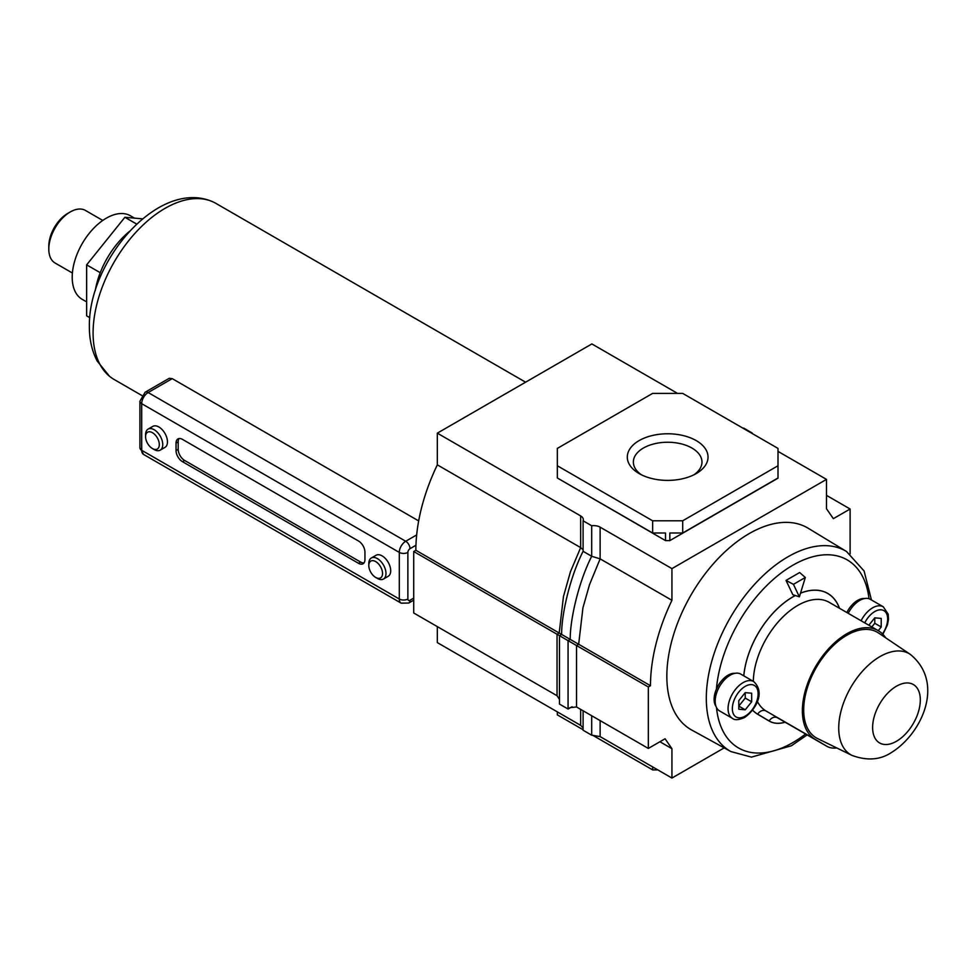 <?xml version="1.0" encoding="UTF-8"?>
<svg xmlns="http://www.w3.org/2000/svg" width="976" height="976" viewBox="0 0 976 976"><rect width="100%" height="100%" fill="white"/><g stroke="black" fill="none" stroke-linecap="round" stroke-linejoin="round"><path stroke-width="1.46" d="M696.217 440.603A40.37 23.314 180 0 1 696.217 473.567A40.37 23.314 180 0 1 639.121 473.567L639.121 473.567A40.37 23.314 180 0 1 639.121 440.603A40.37 23.314 180 0 1 696.217 440.603M693.899 474.812A34.306 19.801 -0 0 0 701.976 462.051A34.306 19.801 -0 0 0 691.923 448.045A34.306 19.801 -0 0 0 654.542 443.751A34.306 19.801 -0 0 0 633.363 462.051A34.306 19.801 -0 0 0 641.439 474.812M437.321 626.616L437.321 642.598L580.659 725.351L583.099 727.913M557.04 695.729L413.714 612.989L413.714 551.513L557.04 634.266L557.04 695.729L559.48 699.438M677.539 393.389L591.871 343.93L437.321 433.161L437.321 464.857L580.659 547.609L570.423 571.814L563.457 596.531L559.187 633.021L415.861 550.269L413.714 551.513M437.321 464.857A146.925 84.827 120 0 0 415.861 550.269M724.204 747.884L671.939 778.055L671.939 748.69L665.071 738.771L648.332 748.433L648.332 686.97L650.48 685.725A146.925 84.827 -60 0 1 671.939 600.313L671.939 568.618L600.13 527.162A9.101 5.258 180 0 0 591.688 525.747L583.099 520.794A9.101 5.258 180 0 0 583.319 519.622A9.101 5.258 180 0 0 580.659 515.914L437.321 433.161M671.939 600.313L600.13 558.858L589.528 584.624L582.94 607.767L578.67 644.27L559.187 633.021L557.04 634.266L559.48 635.669L559.48 704.086L568.069 709.04L572.095 706.722M778.006 465.759L778.006 448.411L682.7 393.389L652.639 393.389L557.333 448.411L557.333 465.759L652.639 520.794L682.7 520.794L778.006 465.759L778.006 478.167L669.829 540.619L665.51 540.619L557.333 477.984L652.639 533.006L665.51 533.006L665.51 540.619M671.939 568.618L826.489 479.387L826.489 508.752L833.358 518.671L850.108 509.008L850.108 553.917M671.939 778.055L600.13 736.599L591.688 735.196L583.099 730.231L583.099 710.772M671.939 748.69L659.922 741.748M648.332 748.433L576.523 706.978L570.082 707.624L568.069 709.04L568.069 640.634L559.48 635.669L561.627 634.437C561.456 614.465 569.972 577.121 583.099 551.306L583.099 520.794M648.332 686.97L568.069 640.634L570.216 639.39C570.045 619.431 578.561 582.086 591.688 556.271L600.13 558.858L600.13 527.162M650.48 685.725L578.67 644.27L576.523 645.514L576.523 706.978M826.489 479.387L778.006 451.388M752.106 433.466A9.101 5.258 180 0 1 752.24 433.051L743.663 428.086A9.101 5.258 180 0 1 742.931 428.171M850.108 509.008L826.489 495.369M682.7 520.794L682.7 533.006L778.006 477.984M669.829 540.619L669.829 533.006L682.7 533.006M652.639 520.794L652.639 533.006M557.333 465.759L557.333 477.984M592.408 735.111L652.639 769.893L657.8 769.893M557.333 711.894L557.333 714.871L583.099 729.743M652.639 769.893L652.639 766.916M580.659 515.914L580.659 547.609L583.099 549.769M583.099 551.306L591.688 556.271L591.688 525.747M591.688 715.737L591.688 735.196M48.8 249.124L48.8 246.147A26.718 15.421 120 0 1 67.686 213.439L70.26 211.951A30.354 17.531 120 0 0 48.8 249.124A30.354 17.531 120 0 0 55.083 263.02L72.407 273.024M102.761 220.442L85.449 210.438A30.354 17.531 120 0 0 70.26 211.951L67.686 213.439M134.529 218.136L130.442 215.781A48.239 27.853 120 0 0 106.323 218.173A48.239 27.853 120 0 0 74.81 260.677A48.239 27.853 120 0 0 82.204 299.327L86.644 301.889M142.618 218.856L124.891 217.282L86.644 264.862L86.644 315.846L89.768 317.651M136.689 224.09L124.891 217.282M100.247 272.707L86.644 264.862M141.752 395.439L114.143 379.493A101.699 58.719 -60 0 1 109.458 376.236A101.699 58.719 -60 0 1 93.086 332.938A101.699 58.719 -60 0 1 134.285 234.069A101.699 58.719 -60 0 1 210.67 200.922A101.699 58.719 -60 0 1 215.842 203.35L525.6 382.189M154.147 449.546L152.439 448.557A9.711 5.612 -120 0 0 159.308 444.592A9.711 5.612 -120 0 0 152.439 432.685A9.711 5.612 -120 0 0 145.57 436.662A9.711 5.612 -120 0 0 152.439 448.557L154.147 449.546A12.139 7.015 60 0 0 160.223 450.143L164.944 447.423A12.139 7.015 -120 0 0 166.811 437.687A12.139 7.015 -120 0 0 158.881 426.988A12.139 7.015 -120 0 0 152.805 426.39L148.084 429.111A12.139 7.015 60 0 1 154.147 429.721A12.139 7.015 60 0 1 162.089 440.42A12.139 7.015 60 0 1 160.223 450.143M145.57 436.662L145.57 434.674A12.139 7.015 60 0 1 148.084 429.111M377.395 578.426L375.675 577.438A9.711 5.612 -120 0 0 382.543 573.473A9.711 5.612 -120 0 0 375.675 561.578A9.711 5.612 -120 0 0 368.806 565.543A9.711 5.612 -120 0 0 375.675 577.438L377.395 578.426A12.139 7.015 60 0 0 383.47 579.036L388.192 576.304A12.139 7.015 -120 0 0 390.046 566.58A12.139 7.015 -120 0 0 382.116 555.881A12.139 7.015 -120 0 0 376.041 555.271L371.319 558.004A12.139 7.015 60 0 1 377.395 558.601A12.139 7.015 60 0 1 385.325 569.301A12.139 7.015 60 0 1 383.47 579.036M368.806 565.543L368.806 563.555A12.139 7.015 60 0 1 371.319 558.004M172.227 378.627L148.145 392.535A6.076 3.501 -120 0 0 145.107 392.242L169.202 378.322L172.227 378.627L418.68 520.916M176.046 450.534A9.101 5.258 -120 0 0 182.488 461.685L358.509 563.311A9.101 5.258 -120 0 0 363.06 563.762A9.101 5.258 -120 0 0 364.939 559.59L364.939 552.16A9.101 5.258 -120 0 0 358.509 541.009L182.488 439.383A9.101 5.258 -120 0 0 177.937 438.932A9.101 5.258 -120 0 0 176.046 443.104L176.046 450.534L178.193 449.302A9.101 5.258 -120 0 0 184.635 460.452L360.644 562.078A9.101 5.258 -120 0 0 363.999 562.92M95.27 290.555A62.525 36.1 -60 0 1 129.381 231.471M179.133 438.529A9.101 5.258 -120 0 0 178.193 441.86L178.193 449.302M795.306 595.519A69.845 40.321 120 0 0 792.841 596.873A69.845 40.321 120 0 0 743.761 675.831M752.569 710.174A69.845 40.321 120 0 0 757.681 714.249L769.137 721.044A47.092 27.194 120 0 0 769.283 721.13A47.092 27.194 120 0 0 785.143 722.203M861.088 620.748A21.252 12.273 -60 0 1 872.629 607.828A21.252 12.273 -60 0 1 883.256 606.779L870.385 599.349A21.252 12.273 120 0 0 859.758 600.399A21.252 12.273 120 0 0 848.205 613.306M730.207 675.185A21.252 12.273 120 0 0 716.323 693.912A21.252 12.273 120 0 0 719.58 710.943L732.464 718.373A21.252 12.273 -60 0 1 729.206 701.354A21.252 12.273 -60 0 1 743.09 682.627A21.252 12.273 -60 0 1 753.716 681.577L740.833 674.135A21.252 12.273 120 0 0 730.207 675.185M864.59 598.532A19.727 11.395 120 0 0 857.611 600.399A19.727 11.395 120 0 0 846.826 612.513M735.05 673.318A19.727 11.395 120 0 0 728.059 675.185A19.727 11.395 120 0 0 716.421 689.141A19.727 11.395 120 0 0 715.981 706.331M730.963 751.593L691.691 730.024A116.51 67.271 -60 0 1 672.915 636.913A116.51 67.271 -60 0 1 749.214 533.591A116.51 67.271 -60 0 1 808.189 528.248L846.497 551.477A115.546 66.71 -60 0 0 788.01 556.771A115.546 66.71 -60 0 0 712.334 659.251A115.546 66.71 -60 0 0 730.963 751.593L751.483 757.12L791.402 745.762L807.14 734.904M839.494 608.28A69.845 40.321 120 0 0 827.758 593.42A69.845 40.321 120 0 0 800.515 593.14M786.022 580.403L792.841 594.726L799.381 596.836L805.322 577.475L799.649 572.534L786.022 580.403L793.439 584.343L799.381 596.836M805.322 577.475L793.439 584.343M751.679 693.204L745.237 692.631L738.795 700.634L738.795 709.223L745.237 709.796L751.679 701.793L751.679 693.204M878.266 630.667L881.218 626.995L881.218 618.418L874.777 617.832L868.847 625.226M871.836 626.946L874.777 623.286L874.777 617.832M874.777 623.286L881.218 626.995M745.237 709.796L738.795 706.087L745.237 698.072L745.237 692.631M745.237 698.072L751.679 701.793M743.797 675.856A69.784 40.284 -60 0 1 792.841 596.934A69.784 40.284 -60 0 1 795.367 595.543M800.491 593.201A69.784 40.284 -60 0 1 827.721 593.469A69.784 40.284 -60 0 1 839.421 608.243M785.082 722.167A47.031 27.157 -60 0 1 769.32 721.081A47.031 27.157 -60 0 1 769.161 720.983L757.718 714.2A69.784 40.284 -60 0 1 752.606 710.125M817.546 738.539A60.988 35.209 -60 0 1 806.652 690.117A60.988 35.209 -60 0 1 846.814 635.266A60.988 35.209 -60 0 1 878.498 632.985L910.315 654.396A58.365 33.696 -60 0 0 879.998 656.58A58.365 33.696 -60 0 0 841.568 709.052A58.365 33.696 -60 0 0 851.999 755.4L817.546 738.539M757.327 701.39A62.842 36.283 120 0 0 766.111 711.04L815.18 739.369A62.842 36.283 -60 0 1 815.497 666.742A62.842 36.283 -60 0 1 878.229 630.642A62.842 36.283 -60 0 1 885.757 637.877M815.18 739.369L826.635 746.152A40.089 23.143 120 0 0 826.77 746.237A40.089 23.143 120 0 0 836.725 747.933M580.659 709.369L580.659 725.351M600.13 720.617L600.13 736.599M415.947 545.267L410.018 548.683A3.038 1.757 120 0 0 407.87 552.404A6.076 3.501 0 0 1 399.294 552.404L141.703 403.686L141.703 450.29L399.294 599.008L399.294 552.404A9.101 5.258 -60 0 1 405.723 541.253L416.667 534.946M145.107 392.242L139.922 401.209A6.076 3.501 180 0 0 141.703 403.686A9.101 5.258 120 0 1 148.145 392.535L405.723 541.253A6.076 3.501 60 0 1 410.018 548.683M407.87 552.404L407.87 599.008A3.038 1.757 120 0 0 410.018 600.24L413.714 598.117M139.922 401.209L139.922 447.813A6.076 3.501 180 0 0 141.703 450.29A9.101 5.258 120 0 0 143.594 454.462L401.173 603.168A9.101 5.258 -60 0 1 399.294 599.008A6.076 3.501 0 0 0 407.87 599.008M413.714 600.167L408.761 603.022A6.076 3.501 -120 0 0 410.018 600.24M184.635 460.452L182.488 461.685M178.193 441.86L176.046 443.104M360.644 562.078L358.509 563.311M882.487 633.888A18.215 10.516 120 0 0 887.001 614.673A18.215 10.516 120 0 0 874.777 611.549A18.215 10.516 120 0 0 864.76 622.871M745.237 686.348A18.215 10.516 120 0 0 732.354 708.649A18.215 10.516 120 0 0 745.237 716.091A18.215 10.516 120 0 0 758.12 693.777A18.215 10.516 120 0 0 745.237 686.348M869.018 598.739A108.617 62.708 120 0 0 792.841 565.226A108.617 62.708 120 0 0 716.421 689.141M716.482 707.515A108.617 62.708 120 0 0 792.841 742.59A108.617 62.708 120 0 0 805.578 734.001M764.611 718.36L769.161 720.983A6.942 5.661 120.7 0 1 777.567 717.824A40.089 23.143 120 0 0 777.701 717.909A40.089 23.143 120 0 0 777.835 717.982M896.468 686.201A33.733 19.471 120 0 0 872.617 727.51A33.733 19.471 120 0 0 896.468 741.272A33.733 19.471 120 0 0 920.319 699.963A33.733 19.471 120 0 0 896.468 686.201M878.229 630.642L829.161 602.314A62.842 36.283 120 0 0 781.154 618.711A62.842 36.283 120 0 0 753.313 681.346M756.473 713.48L757.718 714.2A6.942 5.661 -59.3 0 1 766.111 711.04L826.635 746.152M109.458 376.236L97.149 360.974C91.903 350.823 89.304 339.355 89.377 326.582C88.157 262.08 156.953 180.084 210.67 200.922M139.922 447.813L143.594 454.462M408.761 603.022L401.173 603.168M732.464 718.373C734.66 720.349 738.71 720.056 744.603 717.482C754.668 710.65 766.123 693.204 753.716 681.577M871.446 599.959L864.089 570.984L846.497 551.477M882.902 634.29L887.428 624.933L888.502 619.211L888.184 614.136L883.256 606.779M826.269 592.627L827.721 593.469M851.999 755.4C867.03 760.926 880.157 759.987 891.356 752.569C922.064 733.647 945.134 682.663 910.315 654.396M777.701 717.909L826.77 746.237M764.684 718.409L769.32 721.081"/></g></svg>
